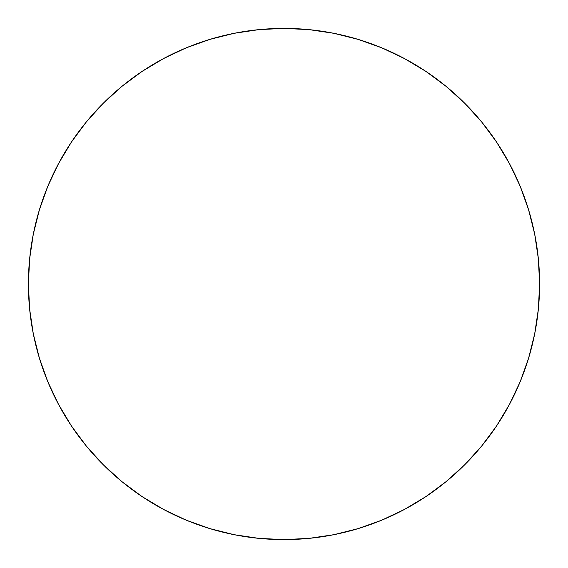 <?xml version="1.0" encoding="UTF-8"?>
<svg xmlns="http://www.w3.org/2000/svg" width="568" height="568" viewBox="0 0 568 568"><rect width="100%" height="100%" fill="white"/><g stroke="black" fill="none" stroke-linecap="round" stroke-linejoin="round"><path stroke-width="0.85" d="M284 28.4A255.6 255.6 0 0 1 539.6 284A255.6 255.6 0 0 1 284 539.6A255.6 255.6 0 0 1 28.4 284A255.6 255.6 0 0 1 284 28.4L258.944 29.628L234.137 33.313L209.805 39.405L186.183 47.854L163.513 58.582L141.993 71.476L121.85 86.421L103.262 103.262L86.421 121.85L71.476 141.993L58.582 163.513L47.854 186.183L39.405 209.805L33.313 234.137L29.628 258.944L28.4 284L29.628 309.056L33.313 333.863L39.405 358.195L47.854 381.817L58.582 404.487L71.476 426.007L86.421 446.15L103.262 464.738L121.85 481.579L141.993 496.524L163.513 509.418L186.183 520.146L209.805 528.595L234.137 534.687L258.944 538.372L284 539.6L309.056 538.372L333.863 534.687L358.195 528.595L381.817 520.146L404.487 509.418L426.007 496.524L446.15 481.579L464.738 464.738L481.579 446.15L496.524 426.007L509.418 404.487L520.146 381.817L528.595 358.195L534.687 333.863L538.372 309.056L539.6 284L538.372 258.944L534.687 234.137L528.595 209.805L520.146 186.183L509.418 163.513L496.524 141.993L481.579 121.85L464.738 103.262L446.15 86.421L426.007 71.476L404.487 58.582L381.817 47.854L358.195 39.405L333.863 33.313L309.056 29.628L284 28.4M209.805 39.405L186.183 47.854M71.476 141.993L58.582 163.513M39.405 358.195L47.854 381.817M141.993 496.524L163.513 509.418M358.195 528.595L381.817 520.146M496.524 426.007L509.418 404.487M528.595 209.805L520.146 186.183M426.007 71.476L404.487 58.582"/></g></svg>

